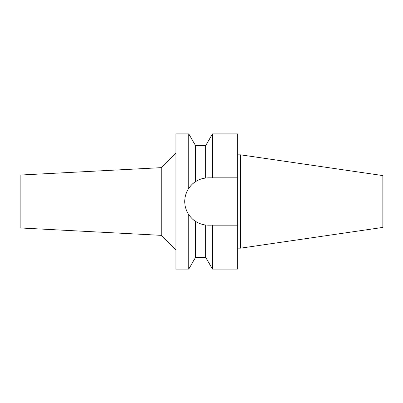 <?xml version="1.0" encoding="UTF-8"?>
<svg xmlns="http://www.w3.org/2000/svg" width="403" height="403" viewBox="0 0 403 403"><rect width="100%" height="100%" fill="white"/><g stroke="black" fill="none" stroke-linecap="round" stroke-linejoin="round"><path stroke-width="0.6" d="M240.591 154.838L240.591 248.162L382.85 227.413L382.85 175.587L240.591 154.838L237.654 154.838M20.15 175.048L20.15 227.952L161.23 235.347L161.23 167.653L20.15 175.048M175.93 152.959L161.23 167.653M175.93 250.041L161.23 235.347M207.5 177.859A23.661 23.661 0 0 1 208.406 177.839L205.686 177.995C202.13 178.393 198.75 179.607 195.551 181.637C193.42 182.816 191.158 185.037 188.765 188.307L188.765 133.897L175.93 133.897L175.93 269.103L188.765 269.103L188.765 214.693C191.178 217.978 193.44 220.204 195.551 221.363C198.755 223.393 202.13 224.607 205.686 225.005L212.472 225.161L212.472 269.103L205.686 257.346L205.686 225.005M188.765 188.307C186.09 192.392 184.75 196.79 184.745 201.5C184.75 206.21 186.09 210.608 188.765 214.693M185.194 206.079A23.661 23.661 0 0 1 185.194 196.926M186.534 192.473A23.661 23.661 0 0 1 190.609 185.909M192.291 184.176A23.661 23.661 0 0 1 198.8 179.879M202.2 178.67A23.661 23.661 0 0 1 206.593 177.909M207.5 225.141A23.661 23.661 0 0 1 206.593 225.091M205.55 224.99A23.661 23.661 0 0 1 202.2 224.335M198.8 223.121A23.661 23.661 0 0 1 192.307 218.839M190.619 217.101A23.661 23.661 0 0 1 186.539 210.532M205.686 177.995L205.686 145.654L195.551 145.654L195.551 181.637M193.183 183.385L193.606 183.038M193.611 219.967L193.188 219.615M196.674 180.952L198.085 180.212M202.2 178.665L205.55 178.01M195.551 221.363L195.551 257.346L188.765 269.103M212.472 269.103L237.654 269.103L237.654 133.897L212.472 133.897L212.472 177.839L237.654 177.839L208.406 177.839M212.472 225.161L237.654 225.161M211.112 225.161L208.406 225.161M240.591 248.162L237.654 248.162M195.551 145.654L188.765 133.897M205.686 257.346L195.551 257.346M205.686 145.654L212.472 133.897"/></g></svg>
